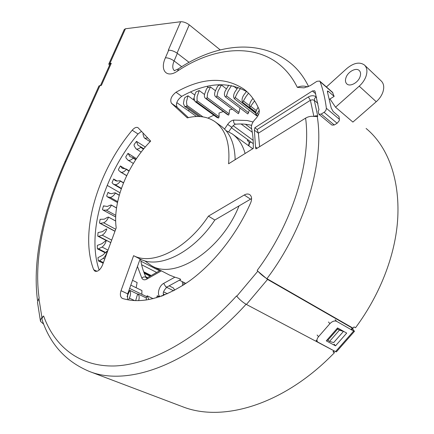 <?xml version="1.0" encoding="UTF-8"?>
<svg xmlns="http://www.w3.org/2000/svg" width="434" height="434" viewBox="0 0 434 434"><rect width="100%" height="100%" fill="white"/><g stroke="black" fill="none" stroke-linecap="round" stroke-linejoin="round"><path stroke-width="0.65" d="M317.78 116.22L314.303 100.352L312.485 99.771L310.397 100.287L308.357 96.934L257.183 129.489L258.387 133.189L310.397 100.287L313.869 116.393L316.261 115.71L317.78 116.22L317.249 116.513C324.637 161.475 305.352 227.812 266.932 278.671L353.081 328.185L354.036 326.9L355.517 327.751C380.998 293.482 396.904 251.546 397.918 213.891C398.949 176.356 386.792 145.412 366.106 128.464M181.222 406.208L182.302 406.615C222.81 422.825 284.416 404.613 334.478 352.641L332.97 351.844L333.968 350.808M194.025 97.965L193.304 99.674M189.148 109.563L188.6 110.865M190.51 91.932L194.714 95.019M208.488 87.429L207.034 86.333M220.206 49.883L189.246 24.83C186.284 22.671 183.414 21.64 180.647 21.738L125.442 28.763L124.281 29.485L108.88 63.825M109.46 65.453L108.804 63.988L109.921 63.386L111.283 63.283L110.16 63.89L100.525 85.395M111.283 63.283L101.393 85.362L98.957 85.937L64.943 161.773M307.625 86.979C304.256 85.699 300.822 85.829 297.328 87.359L304.088 87.858L310.196 85.655L316.939 81.31L319.69 81.066L320.118 81.684C323.059 89.713 325.142 98.578 326.373 108.272L326.005 110.155L324.648 111.907L321.198 114.099L318.898 114.261L318.144 111.207L318.968 109.818L315.035 91.39L314.639 90.782L312.382 90.972L254.839 127.732L254.367 130.195L255.539 146.996L255.843 148.802L256.326 148.737L305.601 118.124C311.411 161.041 293.042 222.36 257.167 270.431L257.807 271.201L236.763 296.248C239.503 299.574 242.725 302.308 246.425 304.462L333.155 350.374M42.272 320.325L42.261 320.303C41.707 318.854 42.158 317.417 43.612 315.99C54.5 346.131 79.031 366.92 114.777 365.971C150.538 364.549 196.727 339.789 236.525 295.934L236.763 296.248M43.612 315.99L41.93 317.558L38.903 298.424L37.481 302.162L40.395 320.834M102.462 265.169L116.203 227.893C112.493 201.441 127.536 164.573 150.696 141.088L137.974 127.65C136.319 126.88 134.399 127.737 132.196 130.216C97.569 171.761 79.172 232.065 93.668 269.698L94.992 271.239C97.834 271.858 100.33 269.834 102.462 265.169M244.239 195.007L208.428 216.132C186.625 249.208 152.394 265.82 133.607 255.669L121.032 290.693C119.844 294.529 120.278 297.1 122.345 298.402L122.681 298.532C141.842 304.212 164.188 298.294 189.729 280.782C214.098 263.085 237.045 233.942 250.7 202.759C252.149 198.989 251.812 196.266 249.686 194.595C248.15 193.689 246.333 193.824 244.239 195.007L250.559 199.173L251.601 198.658M171.435 103.259L187.314 117.891C197.893 115.189 207.029 116.393 214.721 121.498C225.626 129.37 230.248 143.464 228.588 163.786L253.288 148.401L253.293 148.021C253.44 140.893 252.854 134.307 251.536 128.274C251.129 125.61 252.1 122.887 254.443 120.104L256.31 118.032C258.935 114.836 259.825 111.896 258.979 109.216C255.246 100.579 250.163 93.847 243.724 89.013C224.579 76.487 202.011 77.556 176.009 92.23C171.294 96.017 169.77 99.695 171.435 103.259L177.197 107.334C175.51 103.764 177.018 100.108 181.721 96.359C206.448 82.558 228.279 81.087 247.206 91.943M329.466 99.305L334.142 96.386L328.44 91.417L327.507 90.977L327.442 91.916L331.229 108.044L333.187 111.565L338.976 116.48L339.404 119.567L339.171 120.815L337.115 123.261L324.062 112.33M308.357 96.934C311.27 95.366 313.847 95.334 316.098 96.82L316.625 97.27M259.613 146.692L258.387 133.189L254.367 130.195M326.422 86.952L346.885 68.453C353.753 62.821 359.602 61.671 364.43 65.002C367.153 67.699 367.631 71.605 365.862 76.72C364.5 80.252 362.287 83.399 359.222 86.165L335.536 107.198L352.891 122.079L376.24 101.73C379.262 99.055 381.426 95.985 382.745 92.529C384.443 87.5 383.922 83.637 381.177 80.925L364.69 65.252M335.536 107.198L329.981 98.979M189.045 62.317L177.354 53.355C174.354 51.245 171.457 50.198 168.674 50.208L168.289 50.235L180.647 21.738M334.142 96.386L332.449 92.22L319.69 81.066M318.898 114.261L331.977 125.106L334.272 124.976L337.115 123.261M352.837 328.05L352.262 328.071L267.566 279.431L257.807 271.201M334.478 352.641L333.415 351.383M41.93 317.558L40.622 319.402L40.47 321.312L43.677 324.176M266.932 278.671C263.292 276.415 260.031 273.664 257.167 270.431M337.462 328.055L343.462 331.43L333.681 342.572L329.547 341.422L327.171 339.817M343.462 331.43L339.421 330.16L329.547 341.422M337.05 328.527L337.571 329.118L327.681 340.419M339.421 330.16L337.571 329.118M317.249 116.513L313.95 116.453C311.004 116.03 308.221 116.589 305.601 118.124M359.992 76.932C360.974 74.111 360.708 71.957 359.189 70.476C356.048 67.346 348.057 71.637 346.061 77.431C345.052 80.29 345.328 82.471 346.896 83.968C349.994 87.012 357.99 82.775 359.992 76.932M127.45 299.742L127.694 293.856L140.101 259.033C158.985 269.232 193.179 252.848 214.83 220.022L208.428 216.132M140.101 259.033L133.607 255.669M235.152 159.696C234.745 143.654 229.911 132.348 220.651 125.779L215.459 122.035M99.147 270.089C86.214 232.336 104.355 174.246 138.001 133.987L141.511 131.334M214.83 220.022L250.559 199.173M188.399 117.625L177.197 107.334M225.935 130.569L232.13 133.835C238.271 138.126 242.601 144.679 245.112 153.49M239.02 205.911C221.432 250.288 174.935 279.99 151.694 265.841L144.674 260.774M180.615 279.523L180.674 279.491C180.794 279.105 178.857 278.335 174.875 277.185L163.683 283.386C159.153 285.659 156.69 294.317 159.945 296.677M151.694 265.841L169.51 275.064L174.875 277.185M127.081 296.558L129.804 290.357C130.916 292.37 130.764 294.946 129.359 298.093L128.388 299.921M137.768 294.181L129.804 290.357M240.544 88.384L237.49 92.735L234.501 98.838L256.684 115.807L257.161 115.368M141.842 294.306L141.907 290.53L130.802 285.133M136.13 287.72L137.128 282.556L132.527 280.293M208.456 118.265L208.461 117.782L213.816 115.194M195.045 101.534L194.009 98.068L195.273 93.451L196.146 91.834L199.217 90.56L197.09 96.684L197.031 100.693L196.635 101.952L195.045 101.534L217.076 117.571L218.682 118.021L219.061 116.784L219.007 113.052L223.326 111.543M205.504 98.35C204.452 97.52 204.148 96.104 204.593 94.102L206.351 89.339L207.371 87.749L210.419 86.925L207.658 93.158L207.11 97.482L206.579 98.768L205.504 98.35L227.535 114.663L228.626 115.102L229.136 113.838L229.548 109.824L232.271 109.243M215.731 96.825C214.515 95.816 214.282 94.118 215.031 91.731L217.277 86.892L218.438 85.357L221.411 85.015L218.031 91.27L216.973 95.843L216.316 97.135L215.731 96.825L238.385 113.708L239.025 112.444L239.915 108.202L240.214 108.174M247.494 113.692L247.798 113.925L248.563 112.677L249.224 110.106M233.421 86.035L236.926 88.764M231.463 85.606L228.04 91.102L226.467 95.86L225.561 97.053C224.172 95.838 224.036 93.842 225.154 91.059L228.767 85.156M247.798 113.925L225.68 97.135M174.69 290.227L173.421 288.002L169.135 285.838M249.463 142.857L251.102 142.097M154.45 268.179L154.52 267.306M248.394 140.128L247.407 140.583L247.743 139.65M135.663 300.664L137.209 295.342L137.979 293.97C139.287 295.473 139.515 297.708 138.658 300.675M146.442 298.033L137.979 293.97M146.133 300.051L146.513 297.263L147.175 295.804L148.927 299.59M153.131 298.684L147.175 295.804M156.728 297.702L157.249 295.755L158.839 297.046M259.277 110.344L257.096 113.442L255.914 114.413C255.555 112.189 256.304 109.835 258.143 107.344M257.861 115.911L255.914 114.413M254.584 100.851L249.794 107.486C249.1 105.25 249.762 102.733 251.774 99.928L252.962 98.475M255.903 112.184L249.794 107.486M255.865 112.477L242.601 102.283C241.602 100.39 241.977 97.997 243.713 95.111L246.479 91.476M248.53 93.234L246.203 96.223L242.601 102.283M234.501 98.838C233.237 97.297 233.329 95.073 234.778 92.165L237.995 87.386M146.659 296.623L129.63 288.42M163.385 294.051L164.925 294.811M163.629 291.865L167.437 293.753M98.372 260.877L97.948 257.66L102.69 255.208L107.057 251.161C106.612 254.015 105.337 256.407 103.232 258.328L99.56 260.682L98.372 260.877L103.167 263.248M145.835 276.838L147.462 277.657M166.602 287.27L173.611 290.796M144.256 273.263L150.05 276.192M107.534 251.405L107.057 251.161M97.352 248.812L97.319 245.394L101.903 243.729L106.33 240.333C105.608 243.219 104.187 245.465 102.061 247.071L98.458 248.828L97.352 248.812L105.196 252.783M141.609 264.724L156.652 272.443M140.893 261.181L159.533 270.805M143.909 272.373L150.707 275.818M110.768 242.639L106.33 240.333M102.212 235.163L98.735 236.324L97.731 236.101L98.068 232.548L102.435 231.658L105.923 229.179L106.845 228.94C105.874 231.81 104.328 233.888 102.212 235.163L111.695 240.116M103.65 222.794L100.346 223.364L99.451 222.946L100.145 219.3L104.231 219.181L107.697 217.233L108.565 217.157C107.361 219.973 105.722 221.855 103.65 222.794L115.699 229.255M115.677 221.031L108.565 217.157M103.487 205.846L107.241 206.47L110.632 205.07L111.435 205.146C110.024 207.875 108.316 209.541 106.314 210.143L103.227 210.132L102.451 209.535L103.487 205.846L104.111 206.193M116.518 207.984L111.435 205.146M108.023 192.36L109.026 193.141L111.402 193.7L114.663 192.853L115.395 193.081C113.795 195.691 112.043 197.123 110.144 197.389L107.312 196.803L106.666 196.038L108.023 192.36L110.16 193.575M119.236 195.278L115.395 193.081M113.675 179.009L115.227 180.533L116.632 181.038L119.73 180.745L120.375 181.119C118.612 183.571 116.844 184.759 115.07 184.689L113.301 184.108L112.026 182.633L113.675 179.009L117.256 181.108M123.468 182.936L120.375 181.119M120.364 165.956L122.328 168.376L126.072 168.945L126.305 169.406C124.406 171.674 122.638 172.607 121.01 172.206L118.802 170.551L118.439 169.482L120.364 165.956L125.323 168.951M129.006 171.045L126.305 169.406M127.997 153.359L130.005 156.663L132.864 157.515L133.097 158.101C131.101 160.141 129.375 160.813 127.916 160.119L126.039 157.943L125.822 156.745L127.997 153.359L136.46 158.627M135.723 159.728L133.097 158.101M136.488 141.376L137.969 145.249L140.453 146.627L140.665 147.343C138.815 148.976 137.247 149.459 135.967 148.791L134.155 145.889L134.09 144.576L136.488 141.376L145.287 147.012M143.502 149.15L140.665 147.343M147.793 138.007L144.723 138.218L144.104 137.611L143.046 134.54L143.171 133.092M176.757 102.598L196.526 116.513M176.882 102.516L176.367 104.355M187.987 95.8L186.49 101.724L186.908 105.375L186.636 106.585L184.526 106.265L183.441 103.52L184.211 99.109L184.933 97.493L187.987 95.8L194.155 100.292M247.407 140.583L249.566 142.531L248.861 145.911M200.633 116.6L186.636 106.585M231.425 127.77L253.293 143.697M233.118 125.67L253.158 140.339M199.217 90.56L204.512 94.493M218.682 118.021L196.635 101.952M241.092 123.978L252.29 132.272M245.362 124.227L251.677 128.925M210.419 86.925L215.41 90.706M228.626 115.102L206.579 98.768M221.411 85.015L226.288 88.769M238.385 113.708L216.316 97.135M182.285 281.671L182.736 285.534M354.475 331.326L336.399 351.855L335.542 351.638L353.65 331.066L354.475 331.326L352.495 328.668M183.994 284.726L183.739 282.425L185.931 283.44M335.542 351.638L317.525 341.927C316.543 340.516 316.874 338.775 318.534 336.692L317.118 335.01M328.467 321.985L329.916 323.645L318.534 336.692M329.916 323.645C332.276 321.269 334.511 320.498 336.616 321.334L353.65 331.066M335.52 345.827L326.265 340.853L337.56 327.947L346.706 333.1L335.52 345.827L334.093 344.151M352.18 329.428L352.186 329.118M125.442 28.763L109.921 63.386M37.525 300.572C31.834 257.4 44.886 207.371 64.899 161.871L65.881 161.622L100.042 85.411M38.903 298.424L39.152 298.185C33.163 256.809 45.982 206.72 65.881 161.622M297.328 87.359C275.037 42.315 222.501 41.013 177.49 71.089C166.645 78.679 159.62 70.254 165.419 57.765L168.674 50.208M257.183 129.489L254.839 127.732M315.74 93.836L312.382 90.972M327.475 92.024L328.44 91.417M255.539 146.996L257.194 148.2M316.098 96.82L314.59 98.485L314.303 100.352L317.938 103.417M308.59 86.556C303.887 76.91 297.892 69.131 290.612 63.212L290.612 63.212C260.096 38.675 216.561 43.395 178.558 68.724L177.49 71.089M165.419 57.765C168.164 57.793 171.056 58.845 174.094 60.934C172.211 65.637 172.352 68.93 174.522 70.818M177.354 53.355L174.094 60.934L181.7 66.684M189.246 24.83L177.056 53.132M332.883 92.833L320.118 81.684M326.373 108.278L339.383 119.279M321.198 114.099L334.272 124.976M350.97 329.536L352.262 328.071M42.266 320.303C50.453 344.591 66.076 361.609 89.133 371.352L89.133 371.352C127.954 387.133 191.633 364.348 246.073 304.272M246.425 304.462L267.566 279.431M376.24 101.73L359.222 86.165M121.032 290.693L127.694 293.856M107.171 185.378L119.974 192.756M138.001 133.987L132.196 130.216M97.021 271.315L93.668 269.698M181.721 96.359L176.009 92.23M253.044 121.976L247.179 120.511L233.731 120.077C231.496 120.419 229.472 121.862 227.666 124.406L224.541 129.055M137.459 266.454L141.831 278.129C142.894 279.946 144.544 280.288 146.779 279.149L161.399 270.865M248.563 112.677L226.467 95.86M134.73 300.626L129.359 298.093M258.545 114.554L257.096 113.442M256.331 110.583L250.901 106.395M249.507 105.652L243.61 101.106M255.805 113.252L235.402 97.601M104.708 259.065L103.232 258.328M99.56 260.682L103.411 262.586M108.012 250.109L102.061 247.071M98.458 248.828L105.516 252.404M143.676 271.738L151.189 275.541M98.735 236.324L110.789 242.584M100.346 223.364L114.994 231.176M115.775 215.351L106.314 210.143M103.227 210.132L115.704 216.978M117.657 201.636L110.144 197.389M107.312 196.803L117.473 202.542L107.312 196.803M121.412 188.378L115.07 184.689M126.706 175.613L121.01 172.206M127.916 160.119L133.346 163.455L127.894 160.103M248.552 145.688L249.306 141.961M202.938 116.871L186.908 105.375M219.061 116.784L197.031 100.693M229.136 113.838L207.11 97.482M239.025 112.444L216.973 95.843M233.731 120.077L233.568 121.596L234.002 123.055L234.702 123.869L235.868 124.184M251.617 125.377C246.62 124.064 241.304 123.668 235.678 124.2C234.973 124.053 233.671 125.079 231.767 127.265L227.666 124.406M147.338 277.727C146.404 278.107 146.057 278.118 146.301 277.765L145.607 277.131C144.289 276.642 143.03 276.973 141.831 278.129M160.368 270.333L147.468 277.651L146.779 279.149M163.683 283.386L165.831 286.885L167.155 286.923M163.634 295.332L161.079 296.281M335.151 319.684L336.616 321.334M178.255 68.93L174.327 70.666M352.853 328.261L351.941 329.292M89.127 371.352L180.701 406.012M245.069 90.071L243.724 89.013M252.762 148.726L232.884 134.377M185.898 283.462L179.416 280.185M247.678 113.844L225.561 97.053M159.49 296.829L157.537 295.879M97.856 236.177L105.896 240.349M115.677 220.998L108.451 217.065M99.793 223.206L114.95 231.289M116.529 207.919L111.272 204.984M102.966 210.023L115.704 217.011M119.269 195.164L115.194 192.826M113.301 184.108L121.281 188.752M123.538 182.757L120.153 180.766M120.213 171.837L126.663 175.699M129.137 170.801L126.072 168.945M135.929 159.419L132.864 157.515M143.817 148.775L140.453 146.627M141.18 152.084L135.967 148.791M150.088 141.706L144.723 138.218M198.864 116.502L184.526 106.265M231.767 127.265L228.718 131.795M146.301 277.765C143.502 272.297 141.598 266.129 140.583 259.261M180.674 279.491L167.025 286.993C163.602 290.525 162.506 293.286 163.737 295.288M316.12 340.234L317.525 341.927"/></g></svg>
